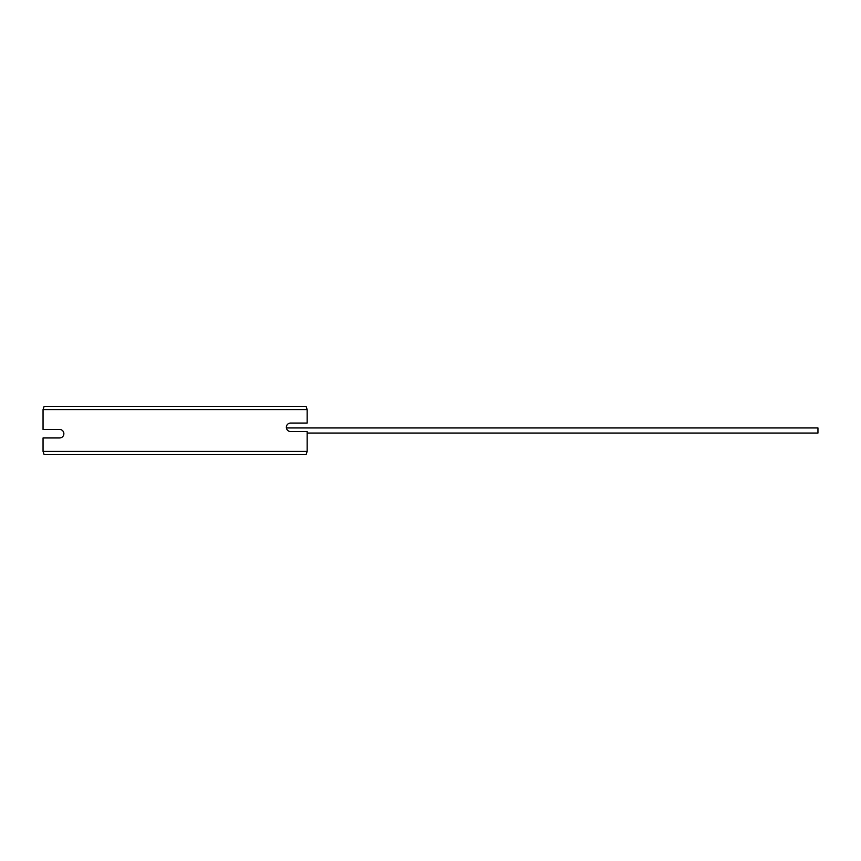 <?xml version="1.0" encoding="UTF-8"?>
<svg xmlns="http://www.w3.org/2000/svg" width="861" height="861" viewBox="0 0 861 861"><rect width="100%" height="100%" fill="white"/><g stroke="black" fill="none" stroke-linecap="round" stroke-linejoin="round"><path stroke-width="1.29" d="M286.519 427.939L817.95 427.939L817.95 433.061L307.162 433.061M307.162 451.39L307.162 431.544L290.598 431.544A4.24 4.24 0 0 1 286.358 427.304A4.24 4.24 0 0 1 290.598 423.052L307.162 423.052L307.162 409.61L306.096 406.414L44.115 406.414L43.05 409.61L43.05 429.456L59.613 429.456A4.24 4.24 0 0 1 63.865 433.696A4.24 4.24 0 0 1 59.613 437.948L43.05 437.948L43.05 451.39L44.115 454.586L306.096 454.586L307.162 451.39L43.05 451.39M286.519 426.141L286.519 428.455M307.162 409.61L43.05 409.61"/></g></svg>

